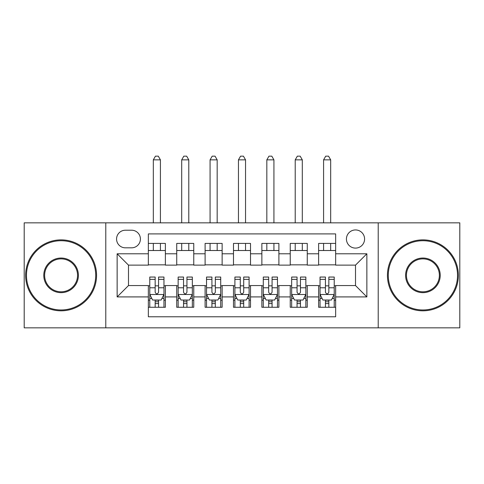 <?xml version="1.0" encoding="UTF-8"?>
<svg xmlns="http://www.w3.org/2000/svg" width="484" height="484" viewBox="0 0 484 484"><rect width="100%" height="100%" fill="white"/><g stroke="black" fill="none" stroke-linecap="round" stroke-linejoin="round"><path stroke-width="0.73" d="M355.51 229.942A9.081 9.081 0 0 0 346.429 239.017A9.081 9.081 0 0 0 355.51 248.098A9.081 9.081 0 0 0 364.591 239.017A9.081 9.081 0 0 0 355.51 229.942M378.216 327.843L459.8 327.843L459.8 222.846L378.216 222.846L378.216 327.843L105.784 327.843L105.784 222.846L24.2 222.846L24.2 327.843L105.784 327.843M335.648 243.422L318.617 243.422L318.617 253.779L307.267 253.779L307.267 265.129L318.617 265.129L318.617 253.779M307.267 253.779L307.267 243.422L290.243 243.422L290.243 253.779L278.893 253.779L278.893 265.129L290.243 265.129L290.243 253.779M278.893 253.779L278.893 243.422L261.862 243.422L261.862 253.779L250.512 253.779L250.512 265.129L261.862 265.129L261.862 253.779M250.512 253.779L250.512 243.422L233.488 243.422L233.488 253.779L222.138 253.779L222.138 265.129L233.488 265.129L233.488 253.779M222.138 253.779L222.138 243.422L205.107 243.422L205.107 253.779L193.757 253.779L193.757 265.129L205.107 265.129L205.107 253.779M193.757 253.779L193.757 243.422L176.733 243.422L176.733 265.129L165.383 265.129L165.383 243.422L148.352 243.422M148.352 307.267L165.383 307.267L165.383 285.56L176.733 285.56L176.733 307.267L193.757 307.267L193.757 285.56L205.107 285.56L205.107 296.91L193.757 296.91M205.107 296.91L205.107 307.267L222.138 307.267L222.138 285.56L233.488 285.56L233.488 296.91L222.138 296.91M233.488 296.91L233.488 307.267L250.512 307.267L250.512 285.56L261.862 285.56L261.862 296.91L250.512 296.91M261.862 296.91L261.862 307.267L278.893 307.267L278.893 285.56L290.243 285.56L290.243 296.91L278.893 296.91M290.243 296.91L290.243 307.267L307.267 307.267L307.267 285.56L318.617 285.56L318.617 296.91L307.267 296.91M125.368 247.82L131.612 247.82A8.797 8.797 0 0 0 140.408 239.017A8.797 8.797 0 0 0 131.612 230.221L125.368 230.221A8.797 8.797 0 0 0 116.571 239.017A8.797 8.797 0 0 0 125.368 247.82M378.216 222.846L105.784 222.846M335.648 253.779L335.648 233.911L148.352 233.911L148.352 265.129L128.49 265.129L128.49 285.56L148.352 285.56L148.352 316.778L335.648 316.778L335.648 285.56L355.51 285.56L355.51 265.129L335.648 265.129L335.648 253.779L366.86 253.779L366.86 296.91L335.648 296.91M148.352 296.91L117.14 296.91L117.14 253.779L148.352 253.779M318.617 296.91L318.617 307.267L335.648 307.267M148.352 250.512L165.383 250.512M148.352 264.845L165.383 264.845M148.352 285.844L149.774 285.844M155.164 285.844L158.571 285.844M163.961 285.844L165.383 285.844M148.352 300.177L149.774 300.177M155.164 300.177L158.571 300.177M163.961 300.177L165.383 300.177M176.733 264.845L193.757 264.845M176.733 250.512L193.757 250.512M176.733 285.844L178.148 285.844M183.539 285.844L186.945 285.844M192.342 285.844L193.757 285.844M176.733 300.177L178.148 300.177M183.539 300.177L186.945 300.177M192.342 300.177L193.757 300.177M205.107 285.844L206.529 285.844M211.919 285.844L215.326 285.844M220.716 285.844L222.138 285.844M205.107 300.177L206.529 300.177M211.919 300.177L215.326 300.177M220.716 300.177L222.138 300.177M205.107 250.512L222.138 250.512M205.107 264.845L222.138 264.845M233.488 285.844L234.903 285.844M240.3 285.844L243.7 285.844M249.097 285.844L250.512 285.844M233.488 300.177L234.903 300.177M240.3 300.177L243.7 300.177M249.097 300.177L250.512 300.177M233.488 250.512L250.512 250.512M233.488 264.845L250.512 264.845M261.862 285.844L263.284 285.844M268.674 285.844L272.081 285.844M277.471 285.844L278.893 285.844M261.862 300.177L263.284 300.177M268.674 300.177L272.081 300.177M277.471 300.177L278.893 300.177M261.862 250.512L278.893 250.512M261.862 264.845L278.893 264.845M290.243 285.844L291.658 285.844M297.055 285.844L300.461 285.844M305.852 285.844L307.267 285.844M290.243 300.177L291.658 300.177M297.055 300.177L300.461 300.177M305.852 300.177L307.267 300.177M290.243 250.512L307.267 250.512M290.243 264.845L307.267 264.845M318.617 285.844L320.039 285.844M325.429 285.844L328.836 285.844M334.226 285.844L335.648 285.844M318.617 300.177L320.039 300.177M325.429 300.177L328.836 300.177M334.226 300.177L335.648 300.177M318.617 250.512L335.648 250.512M318.617 264.845L335.648 264.845M128.49 265.129L117.14 253.779M128.49 285.56L117.14 296.91M366.86 253.779L355.51 265.129M366.86 296.91L355.51 285.56M155.164 303.583L158.571 303.583M149.774 279.359L155.164 279.359L155.164 277.048L149.774 277.048L149.774 294.357L152.611 300.032L161.124 300.032L163.961 294.357L163.961 277.048L158.571 277.048L158.571 279.359L163.961 279.359M163.961 294.357L163.961 307.267M149.774 294.357L149.774 307.267M158.571 300.032L158.571 307.267M155.164 307.267L155.164 300.032M155.164 279.359L155.164 292.227C156.296 294.417 157.433 294.417 158.571 292.227L158.571 279.359M160.416 250.512L160.416 243.422M160.416 222.846L160.416 159.847L153.319 159.847L153.319 222.846M153.319 250.512L153.319 243.422M153.319 159.847L155.449 156.157L158.286 156.157L160.416 159.847M61.093 240.723A34.618 34.618 0 0 0 26.469 275.342A34.618 34.618 0 0 0 61.093 309.966A34.618 34.618 0 0 0 95.711 275.342A34.618 34.618 0 0 0 61.093 240.723M61.093 310.819A35.471 35.471 0 0 1 25.622 275.342A35.471 35.471 0 0 1 61.093 239.87A35.471 35.471 0 0 1 96.564 275.342A35.471 35.471 0 0 1 61.093 310.819M61.093 258.032A17.309 17.309 0 0 1 78.402 275.342A17.309 17.309 0 0 1 61.093 292.657A17.309 17.309 0 0 1 43.778 275.342A17.309 17.309 0 0 1 61.093 258.032M61.093 291.804A16.462 16.462 0 0 0 77.549 275.342A16.462 16.462 0 0 0 61.093 258.886A16.462 16.462 0 0 0 44.631 275.342A16.462 16.462 0 0 0 61.093 291.804M422.907 240.723A34.618 34.618 0 0 0 388.289 275.342A34.618 34.618 0 0 0 422.907 309.966A34.618 34.618 0 0 0 457.531 275.342A34.618 34.618 0 0 0 422.907 240.723M422.907 310.819A35.471 35.471 0 0 1 387.436 275.342A35.471 35.471 0 0 1 422.907 239.87A35.471 35.471 0 0 1 458.378 275.342A35.471 35.471 0 0 1 422.907 310.819M422.907 258.032A17.309 17.309 0 0 1 440.222 275.342A17.309 17.309 0 0 1 422.907 292.657A17.309 17.309 0 0 1 405.598 275.342A17.309 17.309 0 0 1 422.907 258.032M422.907 291.804A16.462 16.462 0 0 0 439.369 275.342A16.462 16.462 0 0 0 422.907 258.886A16.462 16.462 0 0 0 406.451 275.342A16.462 16.462 0 0 0 422.907 291.804M183.539 303.583L186.945 303.583M178.148 279.359L183.539 279.359L183.539 277.048L178.148 277.048L178.148 294.357L180.986 300.032L189.498 300.032L192.342 294.357L192.342 277.048L186.945 277.048L186.945 279.359L192.342 279.359M192.342 294.357L192.342 307.267M178.148 294.357L178.148 307.267M186.945 300.032L186.945 307.267M183.539 307.267L183.539 300.032M183.539 279.359L183.539 292.227C184.676 294.417 185.808 294.417 186.945 292.227L186.945 279.359M188.79 250.512L188.79 243.422M188.79 222.846L188.79 159.847L181.7 159.847L181.7 222.846M181.7 250.512L181.7 243.422M181.7 159.847L183.823 156.157L186.661 156.157L188.79 159.847M211.919 303.583L215.326 303.583M206.529 279.359L211.919 279.359L211.919 277.048L206.529 277.048L206.529 294.357L209.366 300.032L217.879 300.032L220.716 294.357L220.716 277.048L215.326 277.048L215.326 279.359L220.716 279.359M220.716 294.357L220.716 307.267M206.529 294.357L206.529 307.267M215.326 300.032L215.326 307.267M211.919 307.267L211.919 300.032M211.919 279.359L211.919 292.227C213.051 294.417 214.188 294.417 215.326 292.227L215.326 279.359M217.171 250.512L217.171 243.422M217.171 222.846L217.171 159.847L210.074 159.847L210.074 222.846M210.074 250.512L210.074 243.422M210.074 159.847L212.204 156.157L215.041 156.157L217.171 159.847M240.3 303.583L243.7 303.583M234.903 279.359L240.3 279.359L240.3 277.048L234.903 277.048L234.903 294.357L237.741 300.032L246.259 300.032L249.097 294.357L249.097 277.048L243.7 277.048L243.7 279.359L249.097 279.359M249.097 294.357L249.097 307.267M234.903 294.357L234.903 307.267M243.7 300.032L243.7 307.267M240.3 307.267L240.3 300.032M240.3 279.359L240.3 292.227C241.431 294.417 242.569 294.417 243.7 292.227L243.7 279.359M245.545 250.512L245.545 243.422M245.545 222.846L245.545 159.847L238.455 159.847L238.455 222.846M238.455 250.512L238.455 243.422M238.455 159.847L240.578 156.157L243.422 156.157L245.545 159.847M268.674 303.583L272.081 303.583M263.284 279.359L268.674 279.359L268.674 277.048L263.284 277.048L263.284 294.357L266.121 300.032L274.634 300.032L277.471 294.357L277.471 277.048L272.081 277.048L272.081 279.359L277.471 279.359M277.471 294.357L277.471 307.267M263.284 294.357L263.284 307.267M272.081 300.032L272.081 307.267M268.674 307.267L268.674 300.032M268.674 279.359L268.674 292.227C269.806 294.417 270.943 294.417 272.081 292.227L272.081 279.359M273.926 250.512L273.926 243.422M273.926 222.846L273.926 159.847L266.829 159.847L266.829 222.846M266.829 250.512L266.829 243.422M266.829 159.847L268.959 156.157L271.796 156.157L273.926 159.847M297.055 303.583L300.461 303.583M291.658 279.359L297.055 279.359L297.055 277.048L291.658 277.048L291.658 294.357L294.502 300.032L303.014 300.032L305.852 294.357L305.852 277.048L300.461 277.048L300.461 279.359L305.852 279.359M305.852 294.357L305.852 307.267M291.658 294.357L291.658 307.267M300.461 300.032L300.461 307.267M297.055 307.267L297.055 300.032M297.055 279.359L297.055 292.227C298.186 294.417 299.324 294.417 300.461 292.227L300.461 279.359M302.3 250.512L302.3 243.422M302.3 222.846L302.3 159.847L295.21 159.847L295.21 222.846M295.21 250.512L295.21 243.422M295.21 159.847L297.339 156.157L300.177 156.157L302.3 159.847M325.429 303.583L328.836 303.583M320.039 279.359L325.429 279.359L325.429 277.048L320.039 277.048L320.039 294.357L322.876 300.032L331.389 300.032L334.226 294.357L334.226 277.048L328.836 277.048L328.836 279.359L334.226 279.359M334.226 294.357L334.226 307.267M320.039 294.357L320.039 307.267M328.836 300.032L328.836 307.267M325.429 307.267L325.429 300.032M325.429 279.359L325.429 292.227C326.567 294.417 327.698 294.417 328.836 292.227L328.836 279.359M330.681 250.512L330.681 243.422M330.681 222.846L330.681 159.847L323.584 159.847L323.584 222.846M323.584 250.512L323.584 243.422M323.584 159.847L325.714 156.157L328.551 156.157L330.681 159.847M176.733 296.91L165.383 296.91M176.733 253.779L165.383 253.779M149.84 294.502L163.888 294.502M163.961 298.471L161.904 298.471M151.831 298.471L149.774 298.471M158.571 287.78L163.961 287.78M149.774 287.78L155.164 287.78M155.164 301.774L158.571 301.774M178.221 294.502L192.269 294.502M192.342 298.471L190.285 298.471M180.205 298.471L178.148 298.471M186.945 287.78L192.342 287.78M178.148 287.78L183.539 287.78M183.539 301.774L186.945 301.774M206.601 294.502L220.643 294.502M220.716 298.471L218.659 298.471M208.586 298.471L206.529 298.471M215.326 287.78L220.716 287.78M206.529 287.78L211.919 287.78M211.919 301.774L215.326 301.774M234.976 294.502L249.024 294.502M249.097 298.471L247.04 298.471M236.96 298.471L234.903 298.471M243.7 287.78L249.097 287.78M234.903 287.78L240.3 287.78M240.3 301.774L243.7 301.774M263.356 294.502L277.399 294.502M277.471 298.471L275.414 298.471M265.341 298.471L263.284 298.471M272.081 287.78L277.471 287.78M263.284 287.78L268.674 287.78M268.674 301.774L272.081 301.774M291.731 294.502L305.779 294.502M305.852 298.471L303.795 298.471M293.715 298.471L291.658 298.471M300.461 287.78L305.852 287.78M291.658 287.78L297.055 287.78M297.055 301.774L300.461 301.774M320.112 294.502L334.16 294.502M334.226 298.471L332.169 298.471M322.096 298.471L320.039 298.471M328.836 287.78L334.226 287.78M320.039 287.78L325.429 287.78M325.429 301.774L328.836 301.774"/></g></svg>
